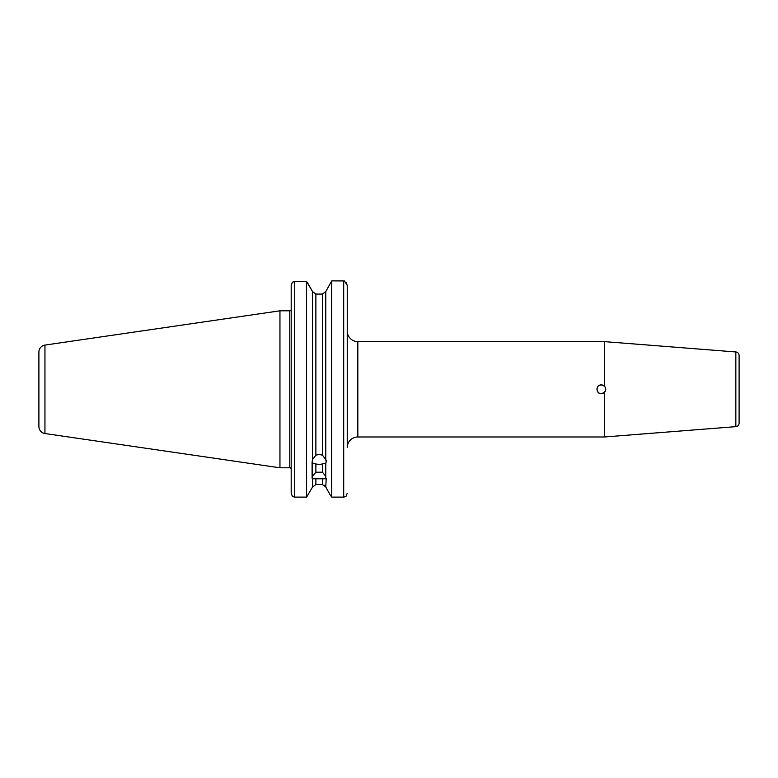 <?xml version="1.0" encoding="UTF-8"?>
<svg xmlns="http://www.w3.org/2000/svg" width="778" height="778" viewBox="0 0 778 778"><rect width="100%" height="100%" fill="white"/><g stroke="black" fill="none" stroke-linecap="round" stroke-linejoin="round"><path stroke-width="1.17" d="M312.532 487.038L306.581 497.123L312.532 487.038L315.878 484.538L312.532 487.038L312.532 476.321L315.878 472.207L322.432 472.207L322.432 463.97L325.778 463.095L326.225 461.918L325.778 459.613L322.432 455.12L322.432 294.074L315.878 294.074L312.532 291.575L315.878 294.074L315.878 455.12L319.155 454.508L322.432 455.12M322.432 463.97L319.155 464.505L315.878 463.97L315.878 472.207M322.432 472.207L325.778 476.321L325.778 478.781L312.532 478.781L312.095 478.237L312.095 461.918L312.532 463.095L315.878 463.97M326.225 478.237L325.778 487.038L322.432 484.538L322.432 478.46M597.922 392.083L596.959 389.729M596.94 389.331L597.28 387.6M599.653 393.386L598.331 392.52M598.214 392.413L597.29 391.013M599.799 385.178L601.355 384.896C595.666 384.614 595.656 393.999 601.355 393.726L604.467 392.433C606.188 390.352 606.188 388.271 604.467 386.18L604.467 341.63L357.831 341.63A10.6 10.6 0 0 1 347.231 331.029M605.42 391.033L603.067 393.376L605.43 391.013L605.77 389.282M602.23 384.984L604.467 386.17L601.355 384.896M605.77 389.117L605.44 387.619M597.29 387.6L596.969 388.806M596.94 389.301L597.912 392.063M603.057 385.236L604.467 386.18M604.506 386.209L605.41 387.561M44.949 345.082A7.06 7.06 0 0 0 38.9 352.074L38.9 426.539A7.06 7.06 0 0 0 44.949 433.531L279.954 467.802L279.954 310.811L44.949 345.082L44.949 433.531M279.954 467.802L289.776 467.802L289.776 310.811L279.954 310.811M345.957 496.471L347.231 493.262L345.957 496.471L343.701 497.123L331.729 497.123L330.154 494.915L331.729 497.123L331.729 280.877L344.411 280.946L347.231 285.351L347.231 447.583A10.6 10.6 0 0 1 357.831 436.983L357.831 341.63M735.842 426.645L735.842 351.967A3.53 3.53 0 0 1 739.1 355.488L739.1 423.125A3.53 3.53 0 0 1 735.842 426.645L604.467 436.983L357.831 436.983M604.467 436.983L604.467 392.433M735.842 351.967L604.467 341.63M289.776 467.802A1.41 1.41 0 0 1 291.186 469.212M290.962 310.159L290.962 310.159A1.41 1.41 0 0 1 289.776 310.811M325.778 476.321L325.778 463.095M330.154 494.915L325.778 487.038L330.154 494.915M325.778 459.613L325.778 291.575L331.729 280.877M315.878 455.12L312.532 459.613L312.095 461.918M312.532 459.613L312.532 291.575L307.796 283.182M306.581 497.123L294.716 497.123L306.581 497.123L306.581 281.49L312.532 291.575M312.532 476.321L312.532 463.095M322.432 294.074L325.778 291.575L322.432 294.074M330.154 283.698L325.778 291.575M307.291 282.472L307.874 283.182M324.514 485.248L325.778 487.038M345.957 282.151L347.231 285.351L347.231 312.98M315.878 478.46L315.878 484.538L322.432 484.538M306.581 281.49L294.716 281.49L294.716 497.123L292.46 496.471L291.186 493.262L291.186 285.351L292.46 282.151L294.716 281.49M291.186 376.941L291.186 285.351L292.382 282.239M291.186 401.672L291.186 493.262L292.46 496.471L294.716 497.123M601.559 384.896L602.824 385.139M343.701 497.123L343.701 280.877M326.225 460.479L326.225 461.918"/></g></svg>
